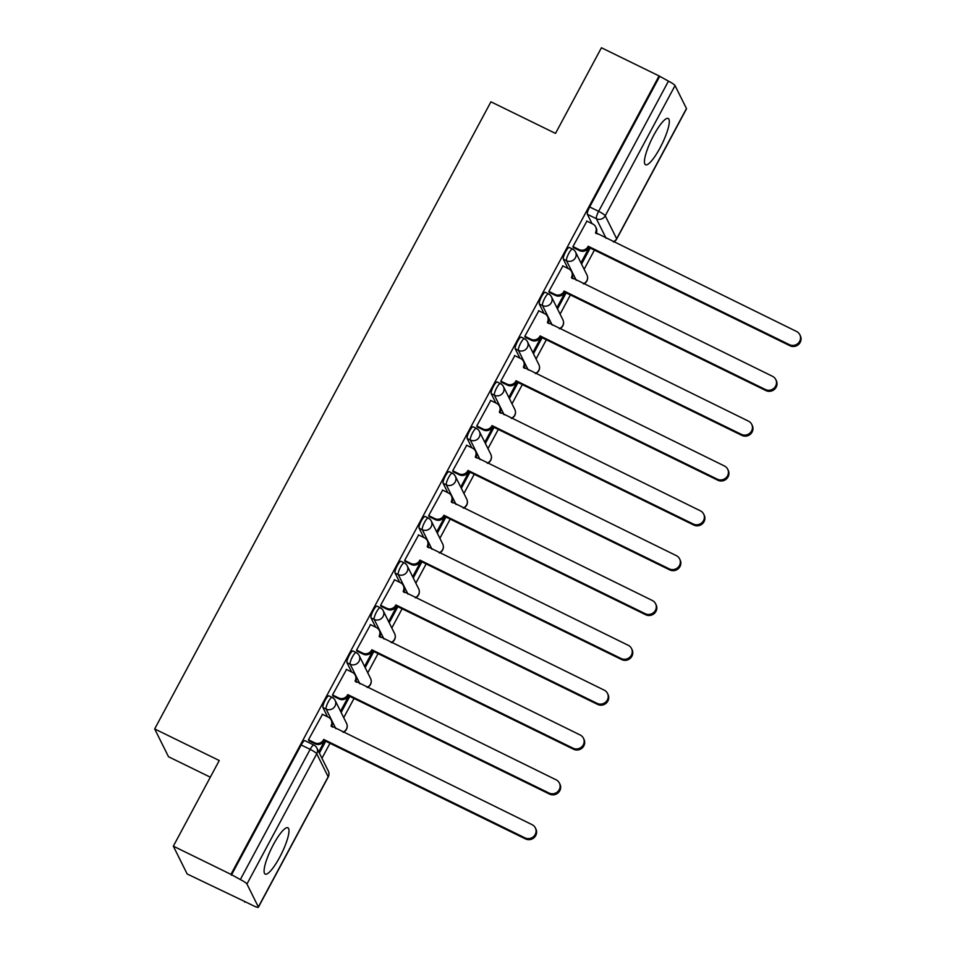 <?xml version="1.0" encoding="UTF-8"?>
<svg xmlns="http://www.w3.org/2000/svg" width="955" height="955" viewBox="0 0 955 955"><rect width="100%" height="100%" fill="white"/><g stroke="black" fill="none" stroke-linecap="round" stroke-linejoin="round"><path stroke-width="1.43" d="M329.105 696.016A6.613 1.456 116.1 0 0 328.926 695.825A6.613 1.456 116.1 0 0 325.213 700.146A6.613 1.456 116.1 0 0 322.933 707.512L326.121 709.064A6.613 1.456 -63.9 0 1 328.401 701.698A6.613 1.456 -63.9 0 1 332.113 697.377L328.926 695.825M353.135 651.179A6.613 1.456 116.1 0 0 352.968 650.988A6.613 1.456 116.1 0 0 349.255 655.309A6.613 1.456 116.1 0 0 346.975 662.675L350.163 664.238A6.613 1.456 -63.9 0 1 352.443 656.861A6.613 1.456 -63.9 0 1 356.143 652.552L352.968 650.988M377.177 606.341A6.613 1.456 116.1 0 0 376.998 606.15A6.613 1.456 116.1 0 0 373.298 610.472A6.613 1.456 116.1 0 0 371.018 617.837L374.205 619.401A6.613 1.456 -63.9 0 1 376.473 612.024A6.613 1.456 -63.9 0 1 380.186 607.714L376.998 606.15M401.219 561.504A6.613 1.456 116.1 0 0 401.04 561.313A6.613 1.456 116.1 0 0 397.328 565.635A6.613 1.456 116.1 0 0 395.06 573L398.247 574.564A6.613 1.456 -63.9 0 1 400.515 567.186A6.613 1.456 -63.9 0 1 404.228 562.877L401.04 561.313M425.262 516.667A6.613 1.456 116.1 0 0 425.082 516.476A6.613 1.456 116.1 0 0 421.37 520.797A6.613 1.456 116.1 0 0 419.102 528.163L422.289 529.727A6.613 1.456 -63.9 0 1 424.557 522.361A6.613 1.456 -63.9 0 1 428.27 518.04L425.082 516.476M449.304 471.83A6.613 1.456 116.1 0 0 449.125 471.639A6.613 1.456 116.1 0 0 445.412 475.96A6.613 1.456 116.1 0 0 443.144 483.326L446.319 484.889A6.613 1.456 -63.9 0 1 448.599 477.524A6.613 1.456 -63.9 0 1 452.312 473.202L449.125 471.639M473.346 427.004A6.613 1.456 116.1 0 0 473.167 426.813A6.613 1.456 116.1 0 0 469.454 431.123A6.613 1.456 116.1 0 0 467.186 438.5L470.361 440.052A6.613 1.456 -63.9 0 1 472.641 432.687A6.613 1.456 -63.9 0 1 476.354 428.365L473.167 426.813M497.388 382.167A6.613 1.456 116.1 0 0 497.209 381.976A6.613 1.456 116.1 0 0 493.496 386.286A6.613 1.456 116.1 0 0 491.216 393.663L494.404 395.215A6.613 1.456 -63.9 0 1 496.684 387.849A6.613 1.456 -63.9 0 1 500.396 383.528L497.209 381.976M521.43 337.33A6.613 1.456 116.1 0 0 521.251 337.139A6.613 1.456 116.1 0 0 517.538 341.448A6.613 1.456 116.1 0 0 515.258 348.826L518.446 350.378A6.613 1.456 -63.9 0 1 520.726 343.012A6.613 1.456 -63.9 0 1 524.438 338.691L521.251 337.139M545.472 292.493A6.613 1.456 116.1 0 0 545.293 292.302A6.613 1.456 116.1 0 0 541.581 296.623A6.613 1.456 116.1 0 0 539.3 303.988L542.488 305.54A6.613 1.456 -63.9 0 1 544.768 298.175A6.613 1.456 -63.9 0 1 548.48 293.853L545.293 292.302M569.502 247.655A6.613 1.456 116.1 0 0 569.335 247.464A6.613 1.456 116.1 0 0 565.623 251.786A6.613 1.456 116.1 0 0 563.343 259.151L566.53 260.715A6.613 1.456 -63.9 0 1 568.81 253.338A6.613 1.456 -63.9 0 1 572.511 249.028L569.335 247.464M660.012 147.941A25.785 5.682 116.1 0 0 668.202 118.456A25.785 5.682 116.1 0 0 653.721 135.288A25.785 5.682 116.1 0 0 645.544 164.773A25.785 5.682 116.1 0 0 660.012 147.941M279.684 857.268A25.785 5.682 116.1 0 0 287.861 827.782A25.785 5.682 116.1 0 0 273.381 844.614A25.785 5.682 116.1 0 0 265.204 874.1A25.785 5.682 116.1 0 0 279.684 857.268M173.333 846.178L219.256 760.526L154.674 728.94L490.93 101.815L555.512 133.402L601.435 47.75L659.069 75.934L230.955 874.362L173.333 846.178L187.168 873.98L245.053 901.675M321.954 758.258L329.988 743.288M343.728 717.659L354.03 698.451M367.771 672.821L378.061 653.614M391.813 627.996L402.103 608.777M415.843 583.159L426.145 563.939M439.885 538.322L450.187 519.114M463.927 493.484L474.229 474.277M487.969 448.647L498.271 429.44M512.011 403.81L522.313 384.602M536.053 358.973L546.356 339.765M560.096 314.135L570.398 294.928M584.138 269.298L594.428 250.091M210.315 777.191L168.51 756.742L154.674 728.94M244.79 902.165L244.396 901.353L253.373 905.746A6.613 1.074 -151.8 0 0 258.387 907.25A6.613 1.074 -151.8 0 0 258.351 906.964L246.939 884.02A6.613 1.074 -151.8 0 0 240.338 879.567L310.148 749.365A6.613 1.456 -63.9 0 1 313.861 745.055L304.884 740.662A6.613 1.456 -63.9 0 0 301.171 744.972L310.148 749.365A6.613 1.074 -151.8 0 1 316.75 753.817L246.939 884.02M230.955 874.362L240.338 879.567M597.15 233.939L596.481 232.59M592.016 223.625L587.385 214.314L596.362 218.707A6.613 1.456 -63.9 0 1 598.642 211.341L668.452 81.139A6.613 1.074 28.2 0 1 675.042 85.592L686.466 108.536A6.613 1.074 28.2 0 1 686.502 108.822L616.691 239.025A6.613 1.074 28.2 0 0 616.655 238.726L686.466 108.536M668.452 81.139L659.069 75.934M586.907 221.13L572.881 246.677L573.597 247.703M589.187 247.524L580.95 262.888L581.559 264.105L590.19 248.013M562.877 265.968L548.839 291.514L549.555 292.528M565.145 292.361L556.908 307.725L557.517 308.943L566.148 292.851M538.835 310.805L524.796 336.351L525.513 337.366M541.103 337.199L532.866 352.562L533.475 353.78L542.106 337.688M514.793 355.642L500.766 381.188L501.471 382.203M517.061 382.036L508.836 397.399L509.433 398.605L518.064 382.525M490.751 400.467L476.724 426.014L477.428 427.04M493.031 426.873L484.794 442.237L485.391 443.442L494.022 427.363M466.709 445.305L452.682 470.851L453.386 471.877M468.989 471.71L460.752 487.062L461.349 488.28L469.979 472.2M442.666 490.142L428.64 515.688L429.344 516.715M444.946 516.548L436.71 531.899L437.318 533.117L445.937 517.025M418.624 534.979L404.598 560.525L405.302 561.552M420.904 561.373L412.667 576.736L413.276 577.954L421.895 561.862M394.582 579.816L380.556 605.363L381.26 606.389M396.862 606.21L388.625 621.574L389.234 622.791L397.853 606.7M370.54 624.654L356.513 650.2L357.23 651.226M372.82 651.047L364.583 666.411L365.192 667.629L373.823 651.537M346.51 669.491L332.471 695.037L333.188 696.052M348.778 695.885L340.541 711.248L341.15 712.466L349.781 696.374M322.468 714.328L308.429 739.874L309.145 740.889M332.698 727.137L332.03 725.788M327.565 716.823L322.933 707.512M356.74 682.3L356.072 680.951M351.607 671.986L346.975 662.675M380.782 637.463L380.114 636.114M375.649 627.149L371.018 617.837M404.825 592.625L404.156 591.276M399.691 582.311L395.06 573M428.867 547.788L428.198 546.439M423.733 537.474L419.102 528.163M452.909 502.951L452.24 501.614M447.776 492.637L443.144 483.326M476.951 458.114L476.282 456.776M471.818 447.811L467.186 438.5M500.993 413.276L500.313 411.939M495.86 402.974L491.216 393.663M525.023 368.439L524.355 367.102M519.902 358.137L515.258 348.826M549.065 323.614L548.397 322.265M543.932 313.3L539.3 303.988M573.107 278.776L572.439 277.428M567.974 268.462L563.343 259.151M319.376 753.077L325.739 741.211M231.361 875.174L301.171 744.972M659.475 76.746L589.665 206.949A6.613 1.456 116.1 0 0 587.385 214.314M324.736 740.722L318.767 751.86M572.928 246.581L579.076 249.589A6.613 6.363 -26.5 0 0 587.958 246.677L588.483 247.727A6.613 6.363 153.5 0 1 579.601 250.64L573.334 247.572M588.185 246.235L789.451 344.683A7.604 7.306 -26.5 0 0 799.801 334.692A7.604 7.306 -26.5 0 0 796.542 331.469L595.502 232.59A6.613 6.363 -26.5 0 0 595.634 226.813L596.159 227.863A6.613 6.363 153.5 0 1 596.135 233.438M799.801 334.692L800.326 335.742A7.604 7.306 153.5 0 1 789.976 345.746L588.71 247.297M595.634 226.813A6.613 6.363 -26.5 0 0 592.792 224.007L586.645 220.999M548.898 291.418L555.046 294.427A6.613 6.363 -26.5 0 0 563.916 291.502L564.441 292.564A6.613 6.363 153.5 0 1 555.571 295.477L549.292 292.409M564.142 291.072L765.409 389.521A7.604 7.306 -26.5 0 0 775.758 379.529A7.604 7.306 -26.5 0 0 772.5 376.306L571.472 277.428A6.613 6.363 -26.5 0 0 571.591 271.65L572.117 272.7A6.613 6.363 153.5 0 1 572.093 278.275M775.758 379.529L776.284 380.579A7.604 7.306 153.5 0 1 765.934 390.583L564.668 292.135M571.591 271.65A6.613 6.363 -26.5 0 0 568.762 268.844L562.614 265.836M524.856 336.256L531.004 339.264A6.613 6.363 -26.5 0 0 539.873 336.339L540.399 337.401A6.613 6.363 153.5 0 1 531.529 340.314L525.25 337.246M540.1 335.909L741.366 434.358A7.604 7.306 -26.5 0 0 751.716 424.366A7.604 7.306 -26.5 0 0 748.457 421.143L547.43 322.265A6.613 6.363 -26.5 0 0 547.549 316.487L548.075 317.538A6.613 6.363 153.5 0 1 548.051 323.112M751.716 424.366L752.242 425.417A7.604 7.306 153.5 0 1 741.892 435.42L540.625 336.972M547.549 316.487A6.613 6.363 -26.5 0 0 544.72 313.682L538.572 310.673M500.814 381.093L506.962 384.089A6.613 6.363 -26.5 0 0 515.831 381.176L516.357 382.239A6.613 6.363 153.5 0 1 507.487 385.151L501.208 382.072M516.07 380.747L717.336 479.195A7.604 7.306 -26.5 0 0 727.686 469.203A7.604 7.306 -26.5 0 0 724.415 465.98L523.388 367.102A6.613 6.363 -26.5 0 0 523.507 361.312L524.032 362.375A6.613 6.363 153.5 0 1 524.009 367.95M727.686 469.203L728.211 470.254A7.604 7.306 153.5 0 1 717.862 480.246L516.583 381.797M523.507 361.312A6.613 6.363 -26.5 0 0 520.678 358.519L514.53 355.511M476.772 425.918L482.92 428.926A6.613 6.363 -26.5 0 0 491.789 426.014L492.314 427.064A6.613 6.363 153.5 0 1 483.445 429.989L477.166 426.909M492.028 425.584L693.294 524.032A7.604 7.306 -26.5 0 0 703.644 514.041A7.604 7.306 -26.5 0 0 700.385 510.818L499.346 411.927A6.613 6.363 -26.5 0 0 499.465 406.15L499.99 407.212A6.613 6.363 153.5 0 1 499.978 412.787M703.644 514.041L704.169 515.091A7.604 7.306 153.5 0 1 693.819 525.083L492.553 426.634M499.465 406.15A6.613 6.363 -26.5 0 0 496.636 403.356L490.488 400.348M452.73 470.755L458.877 473.764A6.613 6.363 -26.5 0 0 467.747 470.851L468.272 471.901A6.613 6.363 153.5 0 1 459.403 474.826L453.124 471.746M467.986 470.421L669.252 568.87A7.604 7.306 -26.5 0 0 679.602 558.866A7.604 7.306 -26.5 0 0 676.343 555.643L475.304 456.765A6.613 6.363 -26.5 0 0 475.435 450.987L475.948 452.049A6.613 6.363 153.5 0 1 475.936 457.624M679.602 558.866L680.127 559.928A7.604 7.306 153.5 0 1 669.777 569.92L468.511 471.472M475.435 450.987A6.613 6.363 -26.5 0 0 472.594 448.182L466.446 445.185M428.688 515.593L434.835 518.601A6.613 6.363 -26.5 0 0 443.717 515.688L444.23 516.739A6.613 6.363 153.5 0 1 435.361 519.651L429.082 516.583M443.944 515.258L645.21 613.707A7.604 7.306 -26.5 0 0 655.56 603.703A7.604 7.306 -26.5 0 0 652.301 600.48L451.261 501.602A6.613 6.363 -26.5 0 0 451.393 495.824L451.918 496.875A6.613 6.363 153.5 0 1 451.894 502.461M655.56 603.703L656.085 604.766A7.604 7.306 153.5 0 1 645.735 614.757L444.469 516.309M451.393 495.824A6.613 6.363 -26.5 0 0 448.552 493.019L442.404 490.011M404.645 560.43L410.793 563.438A6.613 6.363 -26.5 0 0 419.675 560.525L420.2 561.576A6.613 6.363 153.5 0 1 411.319 564.489L405.039 561.421M419.902 560.096L621.168 658.544A7.604 7.306 -26.5 0 0 631.518 648.541A7.604 7.306 -26.5 0 0 628.259 645.317L427.219 546.439A6.613 6.363 -26.5 0 0 427.351 540.661L427.876 541.712A6.613 6.363 153.5 0 1 427.852 547.287M631.518 648.541L632.043 649.591A7.604 7.306 153.5 0 1 621.693 659.595L420.427 561.146M427.351 540.661A6.613 6.363 -26.5 0 0 424.509 537.856L418.362 534.848M380.603 605.267L386.751 608.275A6.613 6.363 -26.5 0 0 395.633 605.363L396.158 606.413A6.613 6.363 153.5 0 1 387.276 609.326L380.997 606.258M395.859 604.933L597.126 703.381A7.604 7.306 -26.5 0 0 607.476 693.378A7.604 7.306 -26.5 0 0 604.217 690.155L403.177 591.276A6.613 6.363 -26.5 0 0 403.308 585.499L403.834 586.549A6.613 6.363 153.5 0 1 403.81 592.124M607.476 693.378L608.001 694.428A7.604 7.306 153.5 0 1 597.651 704.432L396.385 605.983M403.308 585.499A6.613 6.363 -26.5 0 0 400.467 582.693L394.32 579.685M356.561 650.104L362.709 653.113A6.613 6.363 -26.5 0 0 371.591 650.2L372.116 651.25A6.613 6.363 153.5 0 1 363.234 654.163L356.967 651.095M371.817 649.758L573.084 748.207A7.604 7.306 -26.5 0 0 583.433 738.215A7.604 7.306 -26.5 0 0 580.174 734.992L379.135 636.114A6.613 6.363 -26.5 0 0 379.266 630.336L379.792 631.386A6.613 6.363 153.5 0 1 379.768 636.961M583.433 738.215L583.959 739.265A7.604 7.306 153.5 0 1 573.609 749.269L372.343 650.821M379.266 630.336A6.613 6.363 -26.5 0 0 376.425 627.53L370.277 624.522M332.531 694.942L338.679 697.95A6.613 6.363 -26.5 0 0 347.548 695.025L348.074 696.088A6.613 6.363 153.5 0 1 339.204 699L332.925 695.932M347.775 694.595L549.041 793.044A7.604 7.306 -26.5 0 0 559.391 783.052A7.604 7.306 -26.5 0 0 556.132 779.829L355.105 680.951A6.613 6.363 -26.5 0 0 355.224 675.173L355.749 676.224A6.613 6.363 153.5 0 1 355.726 681.798M559.391 783.052L559.917 784.103A7.604 7.306 153.5 0 1 549.567 794.106L348.3 695.658M355.224 675.173A6.613 6.363 -26.5 0 0 352.395 672.368L346.247 669.36M308.489 739.779L314.637 742.787A6.613 6.363 -26.5 0 0 323.506 739.862L324.031 740.925A6.613 6.363 153.5 0 1 315.162 743.838L308.883 740.77M323.733 739.433L524.999 837.881A7.604 7.306 -26.5 0 0 535.349 827.889A7.604 7.306 -26.5 0 0 532.09 824.666L331.063 725.788A6.613 6.363 -26.5 0 0 331.182 720.01L331.707 721.061A6.613 6.363 153.5 0 1 331.683 726.636M535.349 827.889L535.874 828.94A7.604 7.306 153.5 0 1 525.525 838.932L324.258 740.495M331.182 720.01A6.613 6.363 -26.5 0 0 328.353 717.205L322.205 714.197M258.351 906.964L328.162 776.761L316.75 753.817A6.613 6.363 -26.5 0 0 316.869 748.04A6.613 6.613 0 0 0 313.861 745.055M606.127 238.332L596.362 218.707A6.613 6.363 153.5 0 0 605.231 215.794L616.655 238.726A6.613 6.363 153.5 0 1 613.229 241.806M675.042 85.592L605.231 215.794A6.613 1.074 -151.8 0 0 598.642 211.341L589.665 206.949M335.885 728.689L326.121 709.064A6.613 6.363 -26.5 0 0 334.99 706.151A6.613 6.363 153.5 0 0 335.121 700.373A6.613 6.613 0 0 0 332.113 697.377M359.928 683.852L350.163 664.238A6.613 6.363 -26.5 0 0 359.032 661.314A6.613 6.363 153.5 0 0 359.164 655.536A6.613 6.613 0 0 0 356.143 652.552M383.97 639.014L374.205 619.401A6.613 6.363 -26.5 0 0 383.074 616.476A6.613 6.363 153.5 0 0 383.206 610.699A6.613 6.613 0 0 0 380.186 607.714M408.012 594.177L398.247 574.564A6.613 6.363 -26.5 0 0 407.117 571.651A6.613 6.363 153.5 0 0 407.248 565.861A6.613 6.613 0 0 0 404.228 562.877M432.054 549.352L422.289 529.727A6.613 6.363 -26.5 0 0 431.159 526.814A6.613 6.363 153.5 0 0 431.29 521.036A6.613 6.613 0 0 0 428.27 518.04M456.096 504.515L446.319 484.889A6.613 6.363 -26.5 0 0 455.201 481.977A6.613 6.363 153.5 0 0 455.32 476.199A6.613 6.613 0 0 0 452.312 473.202M480.126 459.677L470.361 440.052A6.613 6.363 -26.5 0 0 479.243 437.139A6.613 6.363 153.5 0 0 479.362 431.362A6.613 6.613 0 0 0 476.354 428.365M504.168 414.84L494.404 395.215A6.613 6.363 -26.5 0 0 503.285 392.302A6.613 6.363 153.5 0 0 503.404 386.524A6.613 6.613 0 0 0 500.396 383.528M528.211 370.003L518.446 350.378A6.613 6.363 -26.5 0 0 527.327 347.465A6.613 6.363 153.5 0 0 527.447 341.687A6.613 6.613 0 0 0 524.438 338.691M552.253 325.166L542.488 305.54A6.613 6.363 -26.5 0 0 551.357 302.628A6.613 6.363 153.5 0 0 551.489 296.85A6.613 6.613 0 0 0 548.48 293.853M576.295 280.328L566.53 260.715A6.613 6.363 -26.5 0 0 575.399 257.79A6.613 6.363 153.5 0 0 575.531 252.013A6.613 6.613 0 0 0 572.511 249.028M583.398 283.802A6.613 6.363 -26.5 0 0 586.943 274.956A6.613 6.613 0 0 1 583.696 283.945M572.69 249.207A6.613 6.363 153.5 0 1 575.531 252.013L586.943 274.956M559.355 328.639A6.613 6.363 -26.5 0 0 562.901 319.794A6.613 6.613 0 0 1 559.654 328.783M548.648 294.045A6.613 6.363 153.5 0 1 551.489 296.85L562.901 319.794M535.313 373.477A6.613 6.363 -26.5 0 0 538.871 364.631A6.613 6.613 0 0 1 535.612 373.62M524.617 338.882A6.613 6.363 153.5 0 1 527.447 341.687L538.871 364.631M511.271 418.314A6.613 6.363 -26.5 0 0 514.829 409.468A6.613 6.613 0 0 1 511.57 418.457M500.575 383.719A6.613 6.363 153.5 0 1 503.404 386.524L514.829 409.468M487.229 463.151A6.613 6.363 -26.5 0 0 490.786 454.305A6.613 6.613 0 0 1 487.528 463.294M476.533 428.556A6.613 6.363 153.5 0 1 479.362 431.362L490.786 454.305M463.187 507.988A6.613 6.363 -26.5 0 0 466.744 499.131A6.613 6.613 0 0 1 463.497 508.132M452.491 473.394A6.613 6.363 153.5 0 1 455.32 476.199L466.744 499.131M439.157 552.814A6.613 6.363 -26.5 0 0 442.702 543.968A6.613 6.613 0 0 1 439.455 552.969M428.449 518.231A6.613 6.363 153.5 0 1 431.29 521.036L442.702 543.968M415.115 597.651A6.613 6.363 -26.5 0 0 418.66 588.805A6.613 6.613 0 0 1 415.413 597.806M404.407 563.068A6.613 6.363 153.5 0 1 407.248 565.861L418.66 588.805M391.073 642.488A6.613 6.363 -26.5 0 0 394.618 633.643A6.613 6.613 0 0 1 391.371 642.643M380.365 607.905A6.613 6.363 153.5 0 1 383.206 610.699L394.618 633.643M367.03 687.325A6.613 6.363 -26.5 0 0 370.576 678.48A6.613 6.613 0 0 1 367.329 687.469M356.322 652.731A6.613 6.363 153.5 0 1 359.164 655.536L370.576 678.48M342.988 732.163A6.613 6.363 -26.5 0 0 346.534 723.317A6.613 6.613 0 0 1 343.287 732.306M332.28 697.568A6.613 6.363 153.5 0 1 335.121 700.373L346.534 723.317M328.293 770.983A6.613 6.363 -26.5 0 1 328.162 776.761A6.613 1.074 28.2 0 1 328.198 777.048A6.613 6.613 0 0 0 328.293 770.983L316.869 748.04M587.958 246.677L588.483 247.727M579.076 249.589L579.601 250.64M595.502 232.59L595.86 233.307M789.451 344.683L789.976 345.746M563.916 291.502L564.441 292.564M555.046 294.427L555.571 295.477M571.472 277.428L571.83 278.144M765.409 389.521L765.934 390.583M539.873 336.339L540.399 337.401M531.004 339.264L531.529 340.314M547.43 322.265L547.788 322.981M741.366 434.358L741.892 435.42M515.831 381.176L516.357 382.239M506.962 384.089L507.487 385.151M523.388 367.102L523.746 367.818M717.336 479.195L717.862 480.246M491.789 426.014L492.314 427.064M482.92 428.926L483.445 429.989M499.346 411.927L499.704 412.656M693.294 524.032L693.819 525.083M467.747 470.851L468.272 471.901M458.877 473.764L459.403 474.826M475.304 456.765L475.662 457.493M669.252 568.87L669.777 569.92M443.717 515.688L444.23 516.739M434.835 518.601L435.361 519.651M451.261 501.602L451.62 502.318M645.21 613.707L645.735 614.757M419.675 560.525L420.2 561.576M410.793 563.438L411.319 564.489M427.219 546.439L427.577 547.155M621.168 658.544L621.693 659.595M395.633 605.363L396.158 606.413M386.751 608.275L387.276 609.326M403.177 591.276L403.535 591.993M597.126 703.381L597.651 704.432M371.591 650.2L372.116 651.25M362.709 653.113L363.234 654.163M379.135 636.114L379.493 636.83M573.084 748.207L573.609 749.269M347.548 695.025L348.074 696.088M338.679 697.95L339.204 699M355.105 680.951L355.463 681.667M549.041 793.044L549.567 794.106M323.506 739.862L324.031 740.925M314.637 742.787L315.162 743.838M331.063 725.788L331.421 726.504M524.999 837.881L525.525 838.932M258.387 907.25L328.198 777.048M613.528 241.949A6.613 6.613 0 0 0 616.691 239.025"/></g></svg>
